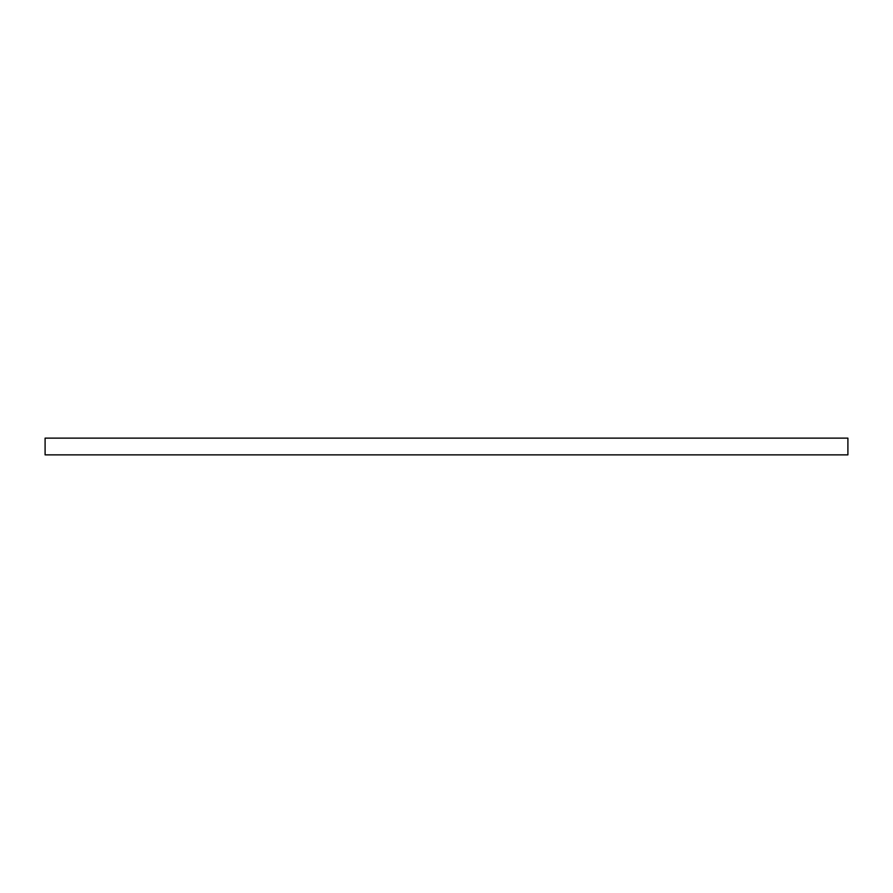 <?xml version="1.0" encoding="UTF-8"?>
<svg xmlns="http://www.w3.org/2000/svg" width="893" height="893" viewBox="0 0 893 893"><rect width="100%" height="100%" fill="white"/><g stroke="black" fill="none" stroke-linecap="round" stroke-linejoin="round"><path stroke-width="1.34" d="M45.096 454.872L45.096 438.128L45.096 454.872L847.904 454.872L847.904 438.128L45.096 438.128M847.904 438.128L847.904 454.872"/></g></svg>
